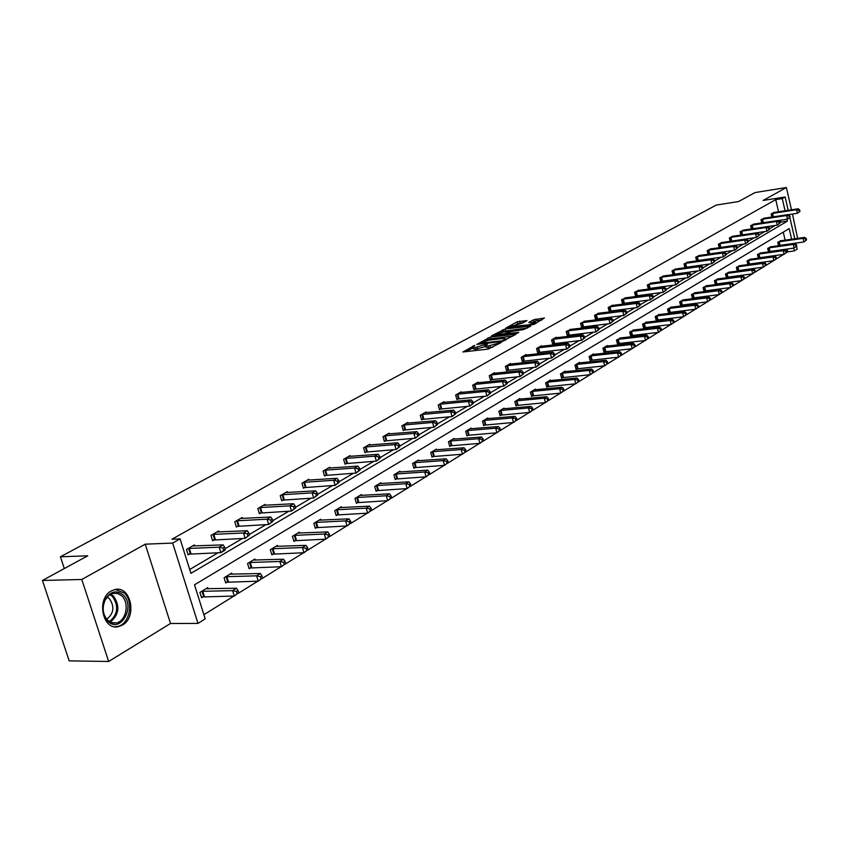 <?xml version="1.0" encoding="UTF-8"?>
<svg xmlns="http://www.w3.org/2000/svg" width="849" height="849" viewBox="0 0 849 849"><rect width="100%" height="100%" fill="white"/><g stroke="black" fill="none" stroke-linecap="round" stroke-linejoin="round"><path stroke-width="1.27" d="M474.814 345.331L462.938 351.974L488.26 349.077L501.377 342.391L488.037 346.042L485.724 345.617L487.761 343.824L475.005 347.549L472.734 347.135L474.814 345.331M122.405 625.119L118.457 626.647C102.538 630.849 96.043 598.577 111.315 590.936L115.018 589.524C130.916 585.439 137.442 617.149 122.405 625.119M108.651 661.477L69.183 660.872L42.45 580.451L81.791 579.485L108.651 661.477L170.5 623.495L197.976 623.41L172.676 543.073L180.084 538.882L190.908 573.351L787.447 221.101L787.012 219.222M797.636 238.389L792.457 214.054M791.48 209.809L786.354 187.523L763.124 200.449L785.134 196.989L788.201 210.308M42.45 580.451L87.734 555.808L60.428 556.785L716.248 205.076L738.545 201.542L755.079 192.553L786.354 187.523M789.337 214.521L789.549 215.561M526.985 320.572L517.338 321.771L506.057 327.979L534.021 324.382L544.421 318.025L533.66 319.744L528.736 322.524L535.645 322.44L528.704 324.87L510.387 326.557L522.315 323.129L526.985 320.572M170.5 623.495L145.253 544.188L81.791 579.485M145.253 544.188L172.676 543.073M778.544 211.772L775.731 199.632L171.954 539.232L180.084 538.882M775.731 199.632L782.258 198.613L785.134 196.989M490.287 337.085L476.83 344.407L502.024 341.468L516.096 334.219L490.287 337.085L490.743 338.762L486.318 340.587M491.56 335.801L505.123 328.998L530.795 326.09L523.43 329.624L510.896 331.545L507.415 333.53L518.781 332.383L517.455 333.116L491.667 336.183M60.428 556.785L64.301 568.554M771.019 246.794L767.698 248.396L768.525 251.909M769.258 251.516L768.653 251.888M750.484 259.263L747.024 260.919L747.884 264.559L748.638 264.092M729.1 272.232L725.502 273.962L726.383 277.665L727.169 277.188M706.824 285.763L703.057 287.556L703.98 291.334L704.797 290.836M683.583 299.867L679.656 301.735L680.601 305.587L681.46 305.067M659.323 314.597L655.216 316.539L656.192 320.466L657.094 319.924M633.97 329.985L629.671 332.012L630.69 336.024L631.624 335.451M607.449 346.084L607.322 345.554L602.949 348.207L604 352.303L604.987 351.698M579.687 362.937L579.549 362.385L574.975 365.155L576.057 369.336L577.087 368.71M550.587 380.617L550.428 380.023L545.631 382.931L546.767 387.208L547.838 386.55M520.044 399.157L519.875 398.531L514.844 401.588L516.012 405.96L517.147 405.27M487.963 418.653L487.782 417.984L482.476 421.189L483.707 425.667L484.885 424.935M454.204 439.156L454.013 438.434L448.431 441.82L449.705 446.394L450.957 445.629M418.653 460.752L418.44 459.988L412.561 463.543L413.887 468.234L415.203 467.438M381.159 483.548L380.914 482.72L374.717 486.477L376.096 491.284L377.487 490.435M341.542 507.617L341.287 506.726L334.729 510.705L336.172 515.63L337.647 514.738M299.644 533.098L299.357 532.132L292.406 536.345L293.924 541.397L295.484 540.452M255.231 560.096L254.912 559.056L247.547 563.524L249.139 568.713L250.784 567.705M208.101 588.771L207.74 587.635L199.908 592.379L201.584 597.707L203.335 596.635M203.887 614.697L233.9 596.051M238.367 593.271L257.841 581.162M262.203 578.456L281.061 566.739M285.328 564.086L303.581 552.741M307.752 550.152L325.443 539.157M329.508 536.632L346.668 525.966M350.648 523.493L367.277 513.157M371.172 510.737L387.314 500.708M391.124 498.331L406.798 488.599M410.523 486.286L425.742 476.83M429.392 474.559L444.165 465.379M447.741 463.151L462.111 454.226M465.613 452.05L479.568 443.369M483.007 441.236L496.58 432.799M499.955 430.708L513.157 422.505M516.457 420.446L529.309 412.465M532.556 410.449L545.058 402.681M548.242 400.696L560.414 393.129M563.545 391.187L575.399 383.822M578.466 381.912L590.023 374.727M593.037 372.86L604.297 365.855M607.258 364.019L618.242 357.196M621.15 355.391L631.847 348.737M634.712 346.965L645.155 340.47M647.957 338.73L658.145 332.394M660.915 330.675L670.859 324.498M673.575 322.811L683.275 316.783M685.95 315.117L695.427 309.227M698.058 307.593L707.313 301.841M709.902 300.238L718.933 294.624M721.48 293.032L730.32 287.546M732.825 285.986L741.464 280.626M743.926 279.088L752.363 273.845M754.803 272.327L763.049 267.202M765.448 265.716L773.513 260.707M775.88 259.232L783.765 254.329M786.1 252.885L787.83 251.813L787.172 249.001M785.123 240.161L783.266 232.127M232.021 574.221L231.681 573.128L224.094 577.734L225.717 582.987L227.426 581.947M277.761 546.395L277.464 545.398L270.311 549.727L271.86 554.853L273.463 553.877M320.89 520.172L320.614 519.248L313.865 523.345L315.35 528.333L316.868 527.409M361.632 495.413L361.377 494.553L354.999 498.427L356.41 503.287L357.843 502.417M400.155 471.991L399.932 471.195L393.894 474.856L395.252 479.6L396.6 478.783M436.662 449.811L436.46 449.068L430.74 452.538L432.035 457.176L433.319 456.391M471.301 428.766L471.11 428.076L465.677 431.366L466.929 435.898L468.139 435.155M504.2 408.783L504.03 408.136L498.862 411.266L500.061 415.681L501.218 414.981M535.507 389.776L535.337 389.16L530.423 392.142L531.58 396.462L532.684 395.793M565.307 371.671L565.158 371.098L560.478 373.931L561.582 378.166L562.632 377.529M593.727 354.415L593.589 353.874L589.121 356.58L590.193 360.719L591.201 360.114M620.863 337.944L616.47 340.014L617.499 344.068L618.454 343.484M646.789 322.206L642.587 324.191L643.584 328.16L644.497 327.608M671.58 307.147L667.569 309.057L668.534 312.952L669.405 312.411M695.331 292.735L691.479 294.571L692.413 298.381L693.251 297.872M718.084 278.928L714.402 280.69L715.304 284.426L716.1 283.937M739.904 265.684L736.37 267.371L737.25 271.043L738.014 270.576M760.853 252.97L757.467 254.594L758.316 258.192L759.048 257.746M780.984 240.755L777.726 242.315L778.522 245.743M791.639 239.238L789.177 228.593L194.506 584.812L205.203 618.9L197.976 623.41M796.489 246.274L797.158 249.15L794.335 250.911L793.688 248.099M787.83 251.813L794.335 250.911M789.177 214.542L789.379 215.434M789.835 217.397L794.77 238.802M795.757 243.069L796.044 244.321M785.06 210.785L782.258 198.613M779.86 222.693L780.931 222.067L780.496 220.199M780.931 222.067L787.447 221.101M189.698 569.499L218.214 552.731M225.091 548.698L242.506 538.468M249.288 534.477L266.055 524.629M272.752 520.692L288.893 511.204M295.505 507.32L311.052 498.183M317.59 494.341L332.575 485.532M339.027 481.744L353.471 473.254M359.849 469.508L373.783 461.315M380.076 457.622L393.522 449.715M399.741 446.065L412.72 438.434M418.865 434.826L431.398 427.461M437.468 423.895L449.567 416.785M455.573 413.261L467.268 406.384M473.201 402.904L484.492 396.26M490.361 392.811L501.281 386.391M507.086 382.984L517.646 376.776M523.377 373.411L533.596 367.405M539.264 364.072L549.154 358.267M554.758 354.967L564.32 349.353M569.87 346.095L579.124 340.651M584.621 337.424L593.578 332.161M599.012 328.966L607.693 323.872M613.063 320.71L621.468 315.775M626.785 312.644L634.935 307.858M640.199 304.77L648.084 300.132M653.295 297.065L660.947 292.576M666.104 289.541L673.512 285.19M678.616 282.186L685.812 277.963M690.863 274.991L697.836 270.895M702.834 267.955L709.594 263.986M714.561 261.067L721.109 257.215M726.022 254.329L732.379 250.593M737.25 247.738L743.416 244.109M748.234 241.275L754.22 237.762M758.995 234.95L764.8 231.544M769.534 228.763L775.179 225.452M771.858 217.057L771.125 213.927L774.405 212.409M761.744 222.947L760.991 219.732L764.344 218.193M751.429 228.965L750.654 225.664L754.071 224.094M740.912 235.099L740.116 231.724L743.597 230.121M730.172 241.36L729.355 237.9L732.91 236.266M719.22 247.749L718.371 244.204L722 242.538M708.024 254.275L707.153 250.635L710.857 248.937M697.454 260.537L696.785 260.919M696.605 260.951L695.692 257.215L699.491 255.475M685.78 267.286L684.952 267.764L683.997 263.933L687.87 262.161M673.862 274.174L673.002 274.673L672.047 270.789L676.006 268.984M661.689 281.21L660.798 281.719L659.832 277.803L663.876 275.957M649.241 288.405L648.328 288.925L647.341 284.967L651.48 283.078M636.506 295.76L635.583 296.29L634.585 292.289L638.819 290.369M623.495 303.284L622.55 303.825L621.532 299.782L625.862 297.819M610.187 310.978L609.211 311.53L608.181 307.444L612.607 305.438M596.56 318.842L595.574 319.415L594.512 315.287L599.054 313.239M582.626 326.897L581.607 327.481L580.536 323.31L585.173 321.219M568.352 335.143L567.312 335.748L566.219 331.524L570.974 329.38M553.739 343.59L552.678 344.206L551.563 339.94L556.297 337.223L556.435 337.743M538.775 352.239L537.682 352.866L536.547 348.557L541.397 345.776L541.545 346.318M523.44 361.101L522.326 361.748L521.169 357.387L526.136 354.532L526.284 355.094M507.723 370.185L506.588 370.843L505.399 366.439L510.493 363.51L510.652 364.083M491.613 379.492L490.446 380.172L489.236 375.714L494.458 372.711L494.617 373.305M475.09 389.044L473.891 389.744L472.66 385.223L478.019 382.156L478.189 382.761M458.142 398.839L456.911 399.55L455.658 394.987L461.156 391.835L461.325 392.471M440.748 408.889L439.485 409.621L438.201 405.005L443.847 401.768L444.027 402.426M422.898 419.204L421.603 419.958L420.287 415.288L426.081 411.956L426.272 412.635M404.57 429.806L403.233 430.57L401.895 425.848L407.838 422.431L408.04 423.131M385.733 440.684L384.364 441.48L382.995 436.694L389.107 433.181L389.32 433.913M366.375 451.87L364.974 452.687L363.574 447.837L369.856 444.229L370.068 444.993M346.488 463.374L345.034 464.212L343.612 459.298L350.064 455.584L350.297 456.38M326.027 475.196L324.541 476.056L323.076 471.078L329.72 467.268L329.953 468.086M304.982 487.358L303.443 488.249L301.947 483.208L308.781 479.282L309.036 480.131M283.311 499.881L281.73 500.793L280.202 495.689L287.238 491.645L287.503 492.526M261.004 512.775L259.38 513.709L257.809 508.54L265.058 504.38L265.344 505.304M238.028 526.051L236.351 527.017L234.749 521.774L242.22 517.487L242.506 518.452M214.351 539.741L212.621 540.739L210.977 535.422L218.671 531.007L218.978 532.005M189.932 553.845L188.149 554.875L186.462 549.494L194.4 544.931L194.729 545.981M472.819 347.443L473.201 348.833L475.472 349.268L475.005 347.549M485.936 346.371L475.472 349.268M485.808 345.925L486.19 347.337L488.504 347.761L488.037 346.042M492.94 347.114L488.504 347.761M472.946 347.888L466.112 351.613M512.732 336.162L490.743 338.762M479.452 343.219L501.833 340.895L505.855 338.857L503.51 338.443L488.43 340.216L479.452 343.219M495.116 335.79L495.922 335.344M501.441 332.33L503.255 331.343L502.81 329.677M527.441 328.022L503.255 331.343M502.746 332.118L495.72 334.58L505.76 333.53L509.241 331.545L502.746 332.118M541.811 320.062L536.398 320.731L532.546 322.27M523.875 322.28L516.096 324.339M510.599 327.343L509.899 327.725M238.675 592.698L238.017 590.533L236.457 591.498L237.126 593.663L238.675 592.698L234.292 596.04L232.615 590.639L236.51 588.24L205.999 588.697M201.362 596.996L234.292 596.04L237.126 593.663M201.669 591.318L232.615 590.639L236.457 591.498M236.51 588.24L238.017 590.533M225.282 549.303L224.603 547.127L223.032 548.051L223.701 550.226L225.282 549.303L224.805 550.322L220.857 552.646L219.169 547.181L188.245 548.465M223.032 548.051L219.169 547.181L223.117 544.878L192.627 545.949M223.701 550.226L220.857 552.646L187.947 554.227M224.603 547.127L223.117 544.878M262.543 577.872L261.895 575.739L260.378 576.673L261.036 578.806L262.543 577.872L258.234 581.162L256.6 575.834L260.378 573.5L229.994 574.157M225.505 582.297L258.234 581.162L261.036 578.806M225.792 576.694L256.6 575.834L260.378 576.673M260.378 573.5L261.895 575.739M285.678 563.503L285.041 561.401L283.577 562.303L284.213 564.405L285.678 563.503L281.443 566.729L279.862 561.476L283.513 559.215L253.267 560.053M248.937 568.045L281.443 566.729L284.213 564.405M249.203 562.516L279.862 561.476L283.577 562.303M283.513 559.215L285.041 561.401M249.479 535.072L248.821 532.928L247.292 533.819L247.95 535.974L249.479 535.072L245.138 538.351L243.493 532.97L212.706 534.424M247.292 533.819L243.493 532.97L247.314 530.731L216.951 531.983M247.95 535.974L245.138 538.351L212.43 540.102M248.821 532.928L247.314 530.731M272.932 521.286L272.285 519.163L270.81 520.034L271.447 522.156L272.932 521.286L268.666 524.502L267.064 519.195L236.425 520.819M270.81 520.034L267.064 519.195L270.778 517.02L240.554 518.442M271.447 522.156L268.666 524.502L236.171 526.412M272.285 519.163L270.778 517.02M107.982 621.351L107.345 620.704C102.432 614.347 101.763 607.152 105.34 599.107C110.561 591.254 116.483 589.853 123.116 594.926C136.052 606.313 120.473 633.959 107.982 621.351M121.768 595.902L117.778 593.483L112.652 593.398L108.821 595.425L105.308 599.787C101.997 607.226 102.612 613.891 107.154 619.77L111.092 622.519L116.08 622.954C126.023 621.564 129.886 602.97 121.768 595.902M107.133 597.08L109.425 598.651C114.764 606.621 113.862 613.498 106.709 619.261M114.636 626.742L117.162 626.53C129.504 624.79 134.269 601.761 124.23 592.984L115.326 589.471M308.123 549.558L307.508 547.488L306.086 548.358L306.701 550.439L308.123 549.558L303.963 552.731L302.414 547.541L305.969 545.355L275.861 546.363M271.669 554.206L303.963 552.731L306.701 550.439M271.913 548.762L302.414 547.541L306.086 548.358M305.969 545.355L307.508 547.488M295.685 507.904L295.059 505.813L293.616 506.651L294.242 508.753L295.685 507.904L291.494 511.066L289.933 505.834L259.444 507.606M293.616 506.651L289.933 505.834L293.531 503.722L263.445 505.304M294.242 508.753L291.494 511.066L259.2 513.125M295.059 505.813L293.531 503.722M329.911 536.027L329.306 533.979L327.926 534.828L328.531 536.876L329.911 536.027L325.825 539.147L324.307 534.021L327.756 531.899L297.808 533.076M293.733 540.771L325.825 539.147L328.531 536.876M293.966 535.401L324.307 534.021L327.926 534.828M327.756 531.899L329.306 533.979M317.759 494.914L317.144 492.855L315.754 493.672L316.359 495.742L317.759 494.914L313.652 498.034L312.114 492.866L281.783 494.776M315.754 493.672L312.114 492.866L315.616 490.818L285.678 492.547M316.359 495.742L313.652 498.034L281.56 500.22M317.144 492.855L315.616 490.818M351.062 522.888L350.467 520.861L349.13 521.7L349.724 523.716L351.062 522.888L347.05 525.956L345.564 520.904L348.918 518.835L319.118 520.161M315.17 527.728L347.05 525.956L349.724 523.716M315.382 522.422L345.564 520.904L349.13 521.7M348.918 518.835L350.467 520.861M339.186 482.317L338.592 480.279L337.233 481.075L337.838 483.113L339.186 482.317L335.153 485.373L333.657 480.269L303.486 482.328M337.233 481.075L333.657 480.269L337.053 478.284L307.264 480.163M337.838 483.113L335.153 485.373L303.284 487.687M338.592 480.279L337.053 478.284M371.607 510.122L371.024 508.127L369.729 508.933L370.302 510.928L371.607 510.122L367.659 513.136L366.216 508.148L369.464 506.142L339.823 507.617M336.002 515.046L367.659 513.136L370.302 510.928M336.193 509.814L366.216 508.148L369.729 508.933M369.464 506.142L371.024 508.127M360.008 470.07L359.424 468.054L358.108 468.828L358.692 470.845L360.008 470.07L356.039 473.084L354.574 468.043L324.562 470.229M358.108 468.828L354.574 468.043L357.875 466.122L328.234 468.117M358.692 470.845L356.039 473.084L324.382 475.514M359.424 468.054L357.875 466.122M391.569 497.716L391.007 495.752L389.744 496.538L390.307 498.501L391.569 497.716L387.696 500.687L386.284 495.763L389.447 493.81L359.955 495.423M356.251 502.725L387.696 500.687L390.307 498.501M356.431 497.556L386.284 495.763L389.744 496.538M389.447 493.81L391.007 495.752M380.235 458.173L379.662 456.189L378.389 456.942L378.951 458.927L380.235 458.173L376.33 461.134L374.908 456.168L345.055 458.46M378.389 456.942L374.908 456.168L378.113 454.289L348.631 456.412M378.951 458.927L376.33 461.134L344.885 463.692M379.662 456.189L378.113 454.289M410.98 485.66L410.428 483.718L409.197 484.482L409.759 486.424L410.98 485.66L407.17 488.578L405.79 483.718L408.857 481.818L379.535 483.559M375.937 490.733L407.17 488.578L409.759 486.424M376.107 485.639L405.79 483.718L409.197 484.482M408.857 481.818L410.428 483.718M399.9 446.616L399.338 444.653L398.096 445.385L398.648 447.349L399.9 446.616L396.058 449.524L394.668 444.621L364.985 447.03M398.096 445.385L394.668 444.621L397.778 442.796L368.455 445.035M398.648 447.349L396.058 449.524L364.826 452.177M399.338 444.653L397.778 442.796M429.859 473.933L429.318 472.012L428.129 472.755L428.671 474.676L429.859 473.933L426.113 476.809L424.755 472.002L427.747 470.155L398.584 472.012M395.103 479.069L426.113 476.809L428.671 474.676M395.252 474.039L424.755 472.002L428.129 472.755M427.747 470.155L429.318 472.012M448.23 462.525L447.699 460.625L446.542 461.347L447.062 463.246L448.23 462.525L444.536 465.348L443.21 460.604L446.128 458.81L417.124 460.784M413.739 467.725L444.536 465.348L447.062 463.246M413.877 462.747L443.21 460.604L446.542 461.347M446.128 458.81L447.699 460.625M466.112 451.413L465.592 449.546L464.456 450.246L464.976 452.114L466.112 451.413L462.472 454.204L461.177 449.514L464.01 447.763L435.187 449.843M431.897 456.666L462.472 454.204L464.976 452.114M432.024 451.764L461.177 449.514L464.456 450.246M464.01 447.763L465.592 449.546M483.516 440.599L483.007 438.753L481.903 439.432L482.412 441.289L483.516 440.599L479.94 443.348L478.666 438.721L481.425 437.012L452.761 439.188M449.567 445.905L479.94 443.348L482.412 441.289M449.683 441.056L478.666 438.721L481.903 439.432M481.425 437.012L483.007 438.753M500.464 430.072L499.976 428.246L498.894 428.904L499.392 430.74L500.464 430.072L496.941 432.778L495.699 428.193L498.395 426.538L469.9 428.809M466.791 435.42L496.941 432.778L499.392 430.74M466.897 430.634L495.699 428.193L498.894 428.904M498.395 426.538L499.976 428.246M516.988 419.809L516.5 418.005L515.449 418.653L515.937 420.457L516.988 419.809L513.518 422.473L512.297 417.952L514.918 416.328L486.594 418.695M483.58 425.2L513.518 422.473L515.937 420.457M483.665 420.467L512.297 417.952L515.449 418.653M514.918 416.328L516.5 418.005M533.087 409.812L532.61 408.019L531.591 408.656L532.068 410.438L533.087 409.812L529.67 412.434L528.471 407.966L531.028 406.384L502.873 408.836M499.944 415.235L529.67 412.434L532.068 410.438M500.019 410.566L528.471 407.966L531.591 408.656M531.028 406.384L532.61 408.019M548.783 400.059L548.316 398.287L547.318 398.903L547.785 400.675L548.783 400.059L545.419 402.649L544.241 398.223L546.735 396.685L518.75 399.21M515.895 405.525L545.419 402.649L547.785 400.675M515.969 400.898L544.241 398.223L547.318 398.903M546.735 396.685L548.316 398.287M564.097 390.551L563.63 388.8L562.664 389.404L563.12 391.145L564.097 390.551L560.775 393.098L559.629 388.725L562.059 387.229L534.244 389.829M531.463 396.037L560.775 393.098L563.12 391.145M531.527 391.474L559.629 388.725L562.664 389.404M562.059 387.229L563.63 388.8M579.029 381.265L578.583 379.545L577.628 380.129L578.084 381.859L579.029 381.265L575.76 383.78L574.624 379.461L577.002 377.996L549.356 380.67M546.65 386.794L575.76 383.78L578.084 381.859M546.714 382.273L574.624 379.461L577.628 380.129M577.002 377.996L578.583 379.545M419.013 435.367L418.472 433.436L417.262 434.136L417.804 436.078L419.013 435.367L415.246 438.233L413.877 433.393L384.364 435.898M417.262 434.136L413.877 433.393L416.901 431.621L387.749 433.966M417.804 436.078L415.246 438.233L384.226 440.992M418.472 433.436L416.901 431.621M437.617 424.426L437.086 422.515L435.908 423.205L436.439 425.126L437.617 424.426L433.903 427.249L432.566 422.462L403.233 425.073M435.908 423.205L432.566 422.462L435.516 420.743L406.512 423.195M436.439 425.126L433.903 427.249L403.095 430.103M437.086 422.515L435.516 420.743M455.722 413.781L455.191 411.892L454.045 412.572L454.576 414.461L455.722 413.781L452.061 416.562L450.755 411.839L421.592 414.535M454.045 412.572L450.755 411.839L453.621 410.163L424.787 412.699M454.576 414.461L452.061 416.562L421.475 419.502M455.191 411.892L453.621 410.163M473.339 403.424L472.829 401.556L471.715 402.203L472.224 404.082L473.339 403.424L469.741 406.162L468.457 401.492L439.474 404.273M471.715 402.203L468.457 401.492L471.259 399.858L442.584 402.49M472.224 404.082L469.741 406.162L439.358 409.176M472.829 401.556L471.259 399.858M490.499 393.331L490 391.485L488.918 392.121L489.417 393.968L490.499 393.331L486.955 396.027L485.702 391.41L456.889 394.276M488.918 392.121L485.702 391.41L488.43 389.818L459.925 392.535M489.417 393.968L486.955 396.027L456.794 399.115M490 391.485L488.43 389.818M507.224 383.493L506.726 381.668L505.675 382.294L506.163 384.119L507.224 383.493L503.733 386.157L502.502 381.594L473.859 384.533M505.675 382.294L502.502 381.594L505.155 380.044L476.82 382.835M506.163 384.119L503.733 386.157L473.774 389.32M506.726 381.668L505.155 380.044M523.515 373.91L523.037 372.106L521.997 372.722L522.485 374.526L523.515 373.91L520.076 376.531L518.877 372.021L490.404 375.035M521.997 372.722L518.877 372.021L521.456 370.514L493.29 373.38M522.485 374.526L520.076 376.531L490.329 379.758M523.037 372.106L521.456 370.514M539.402 364.571L538.924 362.788L537.916 363.383L538.393 365.166L539.402 364.571L536.016 367.15L534.828 362.693L506.545 365.781M537.916 363.383L534.828 362.693L537.353 361.228L509.358 364.168M538.393 365.166L536.016 367.15L506.471 370.44M538.924 362.788L537.353 361.228M554.885 355.466L554.429 353.704L553.442 354.277L553.909 356.039L554.885 355.466L551.553 358.013L550.396 353.598L522.284 356.75M553.442 354.277L550.396 353.598L552.848 352.165L525.032 355.169M553.909 356.039L551.553 358.013L522.22 361.356M554.429 353.704L552.848 352.165M569.997 346.572L569.541 344.832L568.586 345.394L569.042 347.135L569.997 346.572L566.707 349.088L565.572 344.726L537.64 347.931M568.586 345.394L565.572 344.726L567.97 343.325L540.314 346.392M569.042 347.135L566.707 349.088L537.587 352.494M569.541 344.832L567.97 343.325M593.6 372.212L593.164 370.504L592.241 371.077L592.676 372.785L593.6 372.212L590.373 374.696L589.27 370.419L591.583 368.997L564.118 371.735M561.476 377.763L590.373 374.696L592.676 372.785M561.529 373.295L589.27 370.419L592.241 371.077M591.583 368.997L593.164 370.504M584.738 337.902L584.292 336.183L583.359 336.735L583.804 338.454L584.738 337.902L581.501 340.385L580.387 336.077L552.625 339.335M583.359 336.735L580.387 336.077L582.722 334.708L555.235 337.828M583.804 338.454L581.501 340.385L552.582 343.834M584.292 336.183L582.722 334.708M607.831 363.372L607.396 361.685L606.494 362.247L606.929 363.934L607.831 363.372L604.647 365.823L603.565 361.6L605.825 360.199L578.519 363.001M575.962 368.944L604.647 365.823L606.929 363.934M575.993 364.529L603.565 361.6L606.494 362.247M605.825 360.199L607.396 361.685M599.129 329.444L598.694 327.735L597.781 328.276L598.216 329.974L599.129 329.444L595.934 331.885L594.841 327.618L567.259 330.93M597.781 328.276L594.841 327.618L597.123 326.292L569.806 329.465M598.216 329.974L595.934 331.885L567.228 335.387M598.694 327.735L597.123 326.292M621.723 354.744L621.298 353.078L620.417 353.619L620.842 355.296L621.723 354.744L618.581 357.164L617.52 352.982L619.728 351.613L592.591 354.479M590.097 360.337L618.581 357.164L620.842 355.296M590.129 355.975L617.52 352.982L620.417 353.619M619.728 351.613L621.298 353.078M613.18 321.177L612.755 319.489L611.864 320.02L612.288 321.707L613.18 321.177L610.028 323.586L608.956 319.373L581.544 322.726M611.864 320.02L608.956 319.373L611.184 318.067L584.038 321.293M612.288 321.707L610.028 323.586L581.523 327.13M612.755 319.489L611.184 318.067M635.296 346.318L634.872 344.662L634.012 345.193L634.426 346.848L635.296 346.318L632.197 348.706L631.147 344.567L633.301 343.229L606.345 346.148M603.904 351.921L632.197 348.706L634.426 346.848M603.936 347.612L631.147 344.567L634.012 345.193M633.301 343.229L634.872 344.662M626.902 313.111L626.488 311.445L625.617 311.954L626.031 313.621L626.902 313.111L623.792 315.488L622.741 311.318L595.499 314.724M625.617 311.954L622.741 311.318L624.917 310.044L597.94 313.323M626.031 313.621L623.792 315.488L595.489 319.075M626.488 311.445L624.917 310.044M648.551 338.082L648.137 336.448L647.299 336.968L647.702 338.602L648.551 338.082L645.495 340.438L644.465 336.342L646.567 335.037L619.781 338.008M617.403 343.707L645.495 340.438L647.702 338.602M617.425 339.441L644.465 336.342L647.299 336.968M646.567 335.037L648.137 336.448M640.316 305.226L639.902 303.581L639.042 304.08L639.456 305.725L640.316 305.226L637.238 307.571L636.209 303.443L609.147 306.892M639.042 304.08L636.209 303.443L638.331 302.202L611.524 305.523M639.456 305.725L637.238 307.571L609.126 311.201M639.902 303.581L638.331 302.202M661.498 330.038L661.095 328.414L660.278 328.924L660.681 330.548L661.498 330.038L658.484 332.362L657.476 328.308L659.535 327.035L632.919 330.049M630.595 335.673L658.484 332.362L660.681 330.548M630.605 331.45L657.476 328.308L660.278 328.924M659.535 327.035L661.095 328.414M653.412 297.521L653.008 295.887L652.17 296.375L652.584 298.01L653.412 297.521L650.376 299.835L649.358 295.76L622.476 299.241M652.17 296.375L649.358 295.76L651.448 294.539L624.8 297.903M652.584 298.01L650.376 299.835L622.466 303.496M653.008 295.887L651.448 294.539M674.17 322.164L673.766 320.561L672.97 321.06L673.363 322.673L674.17 322.164L671.188 324.467L670.201 320.455L672.206 319.213L645.76 322.27M643.5 327.81L671.188 324.467L673.363 322.673M643.5 323.639L670.201 320.455L672.97 321.06M672.206 319.213L673.766 320.561M666.21 289.997L665.818 288.373L665 288.851L665.404 290.475L666.21 289.997L663.228 292.279L662.22 288.246L635.508 291.759M665 288.851L662.22 288.246L664.258 287.058L637.779 290.454M665.404 290.475L663.228 292.279L635.508 295.972M665.818 288.373L664.258 287.058M686.544 314.48L686.162 312.888L685.376 313.377L685.759 314.968L686.544 314.48L683.615 316.741L682.638 312.772L684.602 311.562L658.315 314.661M656.107 320.126L683.615 316.741L685.759 314.968M656.107 315.998L682.638 312.772L685.376 313.377M684.602 311.562L686.162 312.888M698.653 306.956L698.271 305.385L697.507 305.863L697.889 307.434L698.653 306.956L695.756 309.195L694.8 305.258L696.721 304.08L670.604 307.221M668.45 312.612L695.756 309.195L697.889 307.434M668.45 308.527L694.8 305.258L697.507 305.863M696.721 304.08L698.271 305.385M710.507 299.591L710.125 298.041L709.371 298.508L709.753 300.058L710.507 299.591L707.641 301.809L706.697 297.914L708.575 296.757L682.617 299.941M680.527 305.258L707.641 301.809L709.753 300.058M680.516 301.215L706.697 297.914L709.371 298.508M708.575 296.757L710.125 298.041M722.096 292.396L721.724 290.857L720.992 291.313L721.363 292.852L722.096 292.396L719.262 294.582L718.339 290.729L720.185 289.594L694.386 292.809M692.338 298.063L719.262 294.582L721.363 292.852M692.317 294.062L718.339 290.729L720.992 291.313M720.185 289.594L721.724 290.857M733.44 285.349L733.069 283.821L732.358 284.266L732.719 285.795L733.44 285.349L730.649 287.503L729.737 283.693L731.53 282.579L705.901 285.826M703.906 291.027L730.649 287.503L732.719 285.795M703.885 287.058L729.737 283.693L732.358 284.266M731.53 282.579L733.069 283.821M744.541 278.451L744.18 276.944L743.48 277.379L743.841 278.886L744.541 278.451L741.782 280.584L740.88 276.806L742.652 275.713L717.182 279.003M715.229 284.128L741.782 280.584L743.841 278.886M715.198 280.202L740.88 276.806L743.48 277.379M742.652 275.713L744.18 276.944M755.419 271.701L755.058 270.205L754.368 270.629L754.729 272.126L755.419 271.701L752.692 273.803L751.8 270.067L753.53 268.995L728.23 272.306M726.319 277.368L752.692 273.803L754.729 272.126M726.288 273.484L751.8 270.067L754.368 270.629M753.53 268.995L755.058 270.205M766.063 265.079L765.713 263.604L765.045 264.018L765.384 265.504L766.063 265.079L763.368 267.159L762.498 263.455L764.196 262.415L739.044 265.758M737.176 270.757L763.368 267.159L765.384 265.504M737.144 266.904L762.498 263.455L765.045 264.018M764.196 262.415L765.713 263.604M776.495 258.605L776.156 257.13L775.487 257.544L775.837 259.009L776.495 258.605L773.832 260.664L772.972 256.992L774.638 255.963L749.646 259.338M747.82 264.272L773.832 260.664L775.837 259.009M747.778 260.463L772.972 256.992L775.487 257.544M774.638 255.963L776.156 257.13M786.715 252.249L786.376 250.795L785.728 251.198L786.068 252.652L786.715 252.249L784.083 254.286L783.245 250.657L784.869 249.648L760.035 253.044M758.253 257.916L784.083 254.286L786.068 252.652M758.21 254.148L783.245 250.657L785.728 251.198M784.869 249.648L786.376 250.795M678.733 282.632L678.34 281.03L677.544 281.497L677.937 283.099L678.733 282.632L675.783 284.893L674.796 280.892L648.254 284.447M677.544 281.497L674.796 280.892L676.78 279.735L650.483 283.163M677.937 283.099L675.783 284.893L648.254 288.618M678.34 281.03L676.78 279.735M690.969 275.437L690.587 273.856L689.812 274.301L690.195 275.893L690.969 275.437L688.061 277.665L687.096 273.707L660.713 277.294M689.812 274.301L687.096 273.707L689.038 272.571L662.899 276.042M690.195 275.893L688.061 277.665L660.724 281.412M690.587 273.856L689.038 272.571M702.94 268.39L702.569 266.819L701.805 267.265L702.187 268.836L702.94 268.39L700.064 270.598L699.12 266.682L672.907 270.29M701.805 267.265L699.12 266.682L701.019 265.567L675.04 269.069M702.187 268.836L700.064 270.598L672.928 274.376M702.569 266.819L701.019 265.567M714.656 261.503L714.285 259.953L713.542 260.388L713.913 261.938L714.656 261.503L711.823 263.678L710.889 259.805L684.846 263.445M713.542 260.388L710.889 259.805L712.746 258.712L686.937 262.245M713.913 261.938L711.823 263.678L684.867 267.477M714.285 259.953L712.746 258.712M726.128 254.764L725.757 253.225L725.025 253.649L725.396 255.188L726.128 254.764L723.316 256.907L722.403 253.076L696.53 256.738M725.025 253.649L722.403 253.076L724.218 252.004L698.568 255.57M725.396 255.188L723.316 256.907L696.551 260.739M725.757 253.225L724.218 252.004M737.346 248.163L736.985 246.635L736.274 247.059L736.635 248.577L737.346 248.163L734.576 250.285L733.674 246.486L707.96 250.168M736.274 247.059L733.674 246.486L735.457 245.446L709.966 249.022M736.635 248.577L734.576 250.285L707.992 254.127M736.985 246.635L735.457 245.446M748.33 241.7L747.98 240.193L747.279 240.607L747.64 242.103L748.33 241.7L745.592 243.801L744.7 240.034L719.156 243.748M747.279 240.607L744.7 240.034L746.451 239.015L721.119 242.623M747.64 242.103L745.592 243.801L719.199 247.664M747.98 240.193L746.451 239.015M759.091 235.375L758.741 233.878L758.061 234.282L758.412 235.767L759.091 235.375L756.385 237.444L755.514 233.719L730.129 237.455M758.061 234.282L755.514 233.719L757.223 232.722L732.05 236.351M758.412 235.767L756.385 237.444L730.172 241.328M758.741 233.878L757.223 232.722M769.629 229.177L769.29 227.691L768.621 228.084L768.961 229.57L769.629 229.177L766.955 231.225L766.095 227.532L740.88 231.278M768.621 228.084L766.095 227.532L767.772 226.556L742.758 230.206M768.961 229.57L766.955 231.225L741.273 235.046M769.29 227.691L767.772 226.556M779.955 223.096L779.615 221.642L778.957 222.024L779.297 223.489L779.955 223.096L777.313 225.134L776.464 221.472L751.407 225.24M778.957 222.024L776.464 221.472L778.109 220.517L753.243 224.178M779.297 223.489L777.313 225.134L752.575 228.795M779.615 221.642L778.109 220.517M796.733 246.03L796.404 244.586L795.768 244.99L796.097 246.422L796.733 246.03L794.133 248.046L793.295 244.438L794.897 243.461L770.213 246.868M768.472 251.697L794.133 248.046L796.097 246.422M768.419 247.95L793.295 244.438L795.768 244.99M794.897 243.461L796.404 244.586M790.079 217.153L789.74 215.699L789.103 216.081L789.432 217.524L790.079 217.153L787.458 219.159L786.62 215.529L761.723 219.318M789.103 216.081L786.62 215.529L788.233 214.595L763.527 218.278M789.432 217.524L787.458 219.159L778.151 220.549M789.74 215.699L788.233 214.595M806.55 239.927L806.221 238.505L805.595 238.887L805.924 240.32L806.55 239.927L803.982 241.923L803.154 238.357L804.725 237.391L780.199 240.819M778.491 245.584L803.982 241.923L805.924 240.32M778.437 241.891L803.154 238.357L805.595 238.887M804.725 237.391L806.221 238.505M799.991 211.316L799.662 209.883L799.036 210.255L799.365 211.688L799.991 211.316L797.402 213.301L796.585 209.714L771.837 213.513M799.036 210.255L796.585 209.714L798.156 208.79L773.609 212.494M799.365 211.688L797.402 213.301L788.339 214.67M799.662 209.883L798.156 208.79M473.349 346.562L473.148 345.819M499.382 343.548L499.18 342.794M486.297 345.065L486.095 344.312M477.562 349.024L477.096 347.315M485.204 346.763L484.737 345.055M490.616 347.528L490.16 345.798M498.034 344.291L497.832 343.537M515.502 334.623L515.354 334.092M488.398 339.451L487.942 337.775M479.887 344.057L479.727 343.484M501.992 341.468L501.833 340.895M503.68 341.075L503.499 340.407M505.113 340.375L504.911 339.621M505.569 330.664L505.123 328.998M530.19 326.494L530.052 325.963M508.296 334.209L508.148 333.657M497.779 335.472L497.631 334.909M503.563 334.782L503.415 334.219M506.015 334.485L505.76 333.53M509.145 332.511L508.954 331.779M512.456 327.406L512.308 326.865M528.842 325.411L528.704 324.87M534.095 321.41L533.66 319.744M536.398 320.731L535.963 319.075M517.784 323.416L517.338 321.771M520.066 322.747L519.63 321.102M203.664 596.582L201.998 591.254M204.386 596.497L202.72 591.18M189.295 548.316L190.983 553.697M188.574 548.401L190.261 553.781M227.744 581.894L226.121 576.641M228.466 581.809L226.832 576.556M251.113 567.641L249.521 562.462M251.813 567.556L250.232 562.378M213.746 534.276L215.391 539.582M213.035 534.371L214.67 539.677M237.455 520.66L239.057 525.902M236.744 520.755L238.357 525.987M110.773 594.141L113.469 596.04C120.197 606.016 119.115 614.718 110.243 622.137M109.394 621.648C117.926 614.453 118.956 606.059 112.461 596.454L109.903 594.64M273.781 553.813L272.232 548.698M274.482 553.728L272.932 548.613M260.463 507.447L262.023 512.616M259.762 507.543L261.322 512.711M295.792 540.389L294.285 535.337M296.492 540.304L294.974 535.252M282.791 494.627L284.319 499.721M282.101 494.723L283.63 499.817M317.176 527.346L315.701 522.358M317.866 527.261L316.38 522.273M304.483 482.168L305.98 487.199M303.793 482.264L305.29 487.294M337.955 514.674L336.501 509.75M338.634 514.59L337.191 509.665M325.56 470.07L327.024 475.037M324.88 470.166L326.334 475.132M358.151 502.353L356.739 497.493M358.83 502.268L357.418 497.408M346.042 458.301L347.474 463.214M345.363 458.407L346.795 463.31M377.794 490.372L376.415 485.575M378.463 490.287L377.083 485.479M365.961 446.871L367.352 451.71M365.282 446.967L366.683 451.817M396.908 478.719L395.549 473.975M397.565 478.634L396.218 473.891M415.501 467.375L414.174 462.694M416.159 467.29L414.832 462.599M433.606 456.327L432.311 451.7M434.264 456.242L432.969 451.615M451.243 445.576L449.97 441.002M451.891 445.481L450.628 440.907M468.425 435.091L467.183 430.57M469.072 435.006L467.831 430.475M485.172 424.882L483.951 420.414M485.808 424.787L484.588 420.319M501.504 414.928L500.305 410.502M502.13 414.832L500.942 410.407M517.423 405.217L516.245 400.845M518.049 405.122L516.871 400.749M532.949 395.74L531.803 391.421M533.575 395.645L532.429 391.325M548.114 386.497L546.979 382.22M548.73 386.401L547.594 382.124M385.329 435.739L386.698 440.535M384.661 435.845L386.03 440.631M404.188 424.914L405.525 429.647M403.519 425.02L404.856 429.743M422.537 414.376L423.842 419.056M421.879 414.482L423.195 419.151M440.408 404.113L441.692 408.73M439.761 404.22L441.045 408.836M457.823 394.116L459.076 398.68M457.176 394.223L458.428 398.786M474.782 384.374L476.013 388.884M474.145 384.48L475.376 388.991M491.327 374.876L492.526 379.333M490.69 374.982L491.9 379.439M507.447 365.622L508.636 370.026M506.821 365.717L507.999 370.132M523.175 356.591L524.342 360.942M522.559 356.686L523.716 361.048M538.531 347.772L539.667 352.08M537.905 347.878L539.051 352.186M562.908 377.476L561.794 373.242M563.513 377.381L562.409 373.146M553.506 339.176L554.62 343.431M552.89 339.271L554.015 343.537M577.352 368.657L576.259 364.476M577.957 368.562L576.874 364.38M568.13 330.77L569.233 334.994M567.525 330.877L568.618 335.09M591.456 360.05L590.395 355.922M592.061 359.955L591 355.816M582.414 322.578L583.486 326.738M581.809 322.673L582.892 326.844M605.241 351.645L604.191 347.559M605.846 351.55L604.796 347.453M596.369 314.565L597.42 318.683M595.765 314.661L596.826 318.789M618.709 343.431L617.679 339.377M619.303 343.336L618.274 339.282M609.996 306.733L611.036 310.819M609.402 306.839L610.442 310.914M631.879 335.397L630.871 331.397M632.473 335.302L631.454 331.301M623.325 299.081L624.344 303.125M622.731 299.188L623.75 303.22M644.752 327.555L643.754 323.586M645.336 327.449L644.338 323.49M636.347 291.6L637.344 295.601M635.763 291.706L636.761 295.707M657.338 319.871L656.362 315.945M657.922 319.776L656.946 315.849M669.659 312.358L668.694 308.474M670.232 312.262L669.267 308.378M681.705 305.014L680.76 301.162M682.278 304.918L681.333 301.066M693.495 297.819L692.572 294.009M694.068 297.723L693.134 293.913M705.041 290.783L704.129 287.004M705.604 290.687L704.691 286.909M716.344 283.884L715.442 280.149M716.896 283.789L716.004 280.053M727.413 277.135L726.521 273.431M727.964 277.039L727.073 273.336M738.259 270.523L737.378 266.851M738.8 270.428L737.93 266.756M748.882 264.039L748.022 260.41M749.423 263.943L748.563 260.314M759.282 257.693L758.444 254.095M759.823 257.597L758.985 254M649.082 284.288L650.069 288.246M648.509 284.394L649.485 288.352M661.541 277.135L662.507 281.051M660.968 277.241L661.933 281.157M673.735 270.131L674.679 274.015M673.161 270.237L674.117 274.121M685.663 263.286L686.597 267.127M685.09 263.392L686.024 267.233M697.337 256.578L698.249 260.388M696.774 256.685L697.687 260.484M708.766 250.02L709.668 253.787M708.204 250.126L709.117 253.883M719.952 243.589L720.843 247.324M719.4 243.695L720.292 247.42M730.915 237.296L731.796 240.989M730.363 237.402L731.244 241.095M741.655 231.13L742.525 234.791M741.113 231.236L741.973 234.886M752.182 225.091L753.031 228.71M751.641 225.187L752.49 228.805M769.491 251.474L768.653 247.908M770.022 251.378L769.194 247.812M762.498 219.159L763.325 222.714M761.956 219.265L762.784 222.799M779.488 245.372L778.671 241.838M780.029 245.276L779.202 241.742M772.601 213.354L773.407 216.824M772.07 213.46L772.877 216.909M479.43 344.11L479.25 343.452M506.11 339.823L505.855 338.857M507.628 334.294L507.447 333.625M496.018 335.673L495.784 334.824M509.453 332.341L509.241 331.545M510.673 327.629L510.451 326.791M535.878 323.342L535.645 322.44M107.154 619.77L107.345 620.704M105.308 599.787L105.34 599.107M112.662 622.964L116.08 622.954"/></g></svg>
